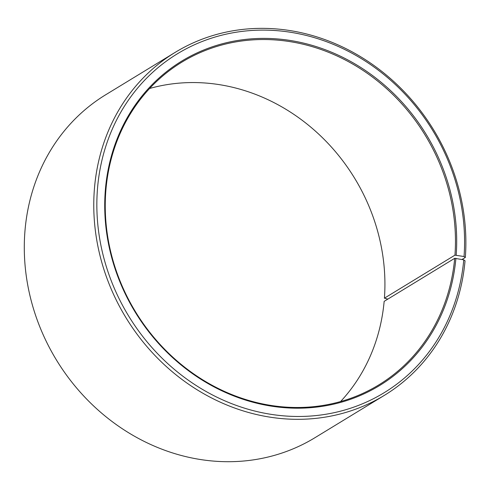<?xml version="1.0" encoding="UTF-8"?>
<svg xmlns="http://www.w3.org/2000/svg" width="490" height="490" viewBox="0 0 490 490"><rect width="100%" height="100%" fill="white"/><g stroke="black" fill="none" stroke-linecap="round" stroke-linejoin="round"><path stroke-width="0.73" d="M340.581 401.555A189.054 169.632 -121.4 0 0 384.154 301.35L454.696 258.316A189.054 169.632 -121.4 0 1 378.813 384.901A189.054 169.632 -121.4 0 1 191.247 372.161A189.054 169.632 -121.4 0 1 106.018 188.705A189.054 169.632 -121.4 0 1 181.9 62.12A189.054 169.632 -121.4 0 1 368.143 73.917A189.054 169.632 -121.4 0 1 454.953 255.155L464.042 256.521L465.335 257.458L462.009 259.486M149.591 88.494A189.054 169.632 -121.4 0 1 384.411 298.19L454.953 255.155M387.847 299.096L384.411 298.19M454.696 258.316L463.767 259.835L465.053 260.815A200.869 180.234 -121.4 0 1 384.436 395.314L314.96 437.699A200.869 180.234 -121.4 0 1 115.671 424.162A200.869 180.234 -121.4 0 1 25.113 229.234A200.869 180.234 -121.4 0 1 105.736 94.742L175.212 52.357A200.869 180.234 -121.4 0 1 373.098 64.894A200.869 180.234 -121.4 0 1 465.335 257.458M384.436 395.314A200.869 180.234 -121.4 0 1 185.147 381.777A200.869 180.234 -121.4 0 1 94.588 186.855A200.869 180.234 -121.4 0 1 175.212 52.357M463.767 259.835A198.505 178.109 -121.4 0 1 263.449 412.99A198.505 178.109 -121.4 0 1 97.657 186.745A198.505 178.109 -121.4 0 1 296.377 33.283A198.505 178.109 -121.4 0 1 464.042 256.521M455.921 258.273A189.998 170.477 -121.4 0 1 264.19 404.863A189.998 170.477 -121.4 0 1 105.503 188.313A189.998 170.477 -121.4 0 1 295.709 41.423A189.998 170.477 -121.4 0 1 456.184 255.1"/></g></svg>
